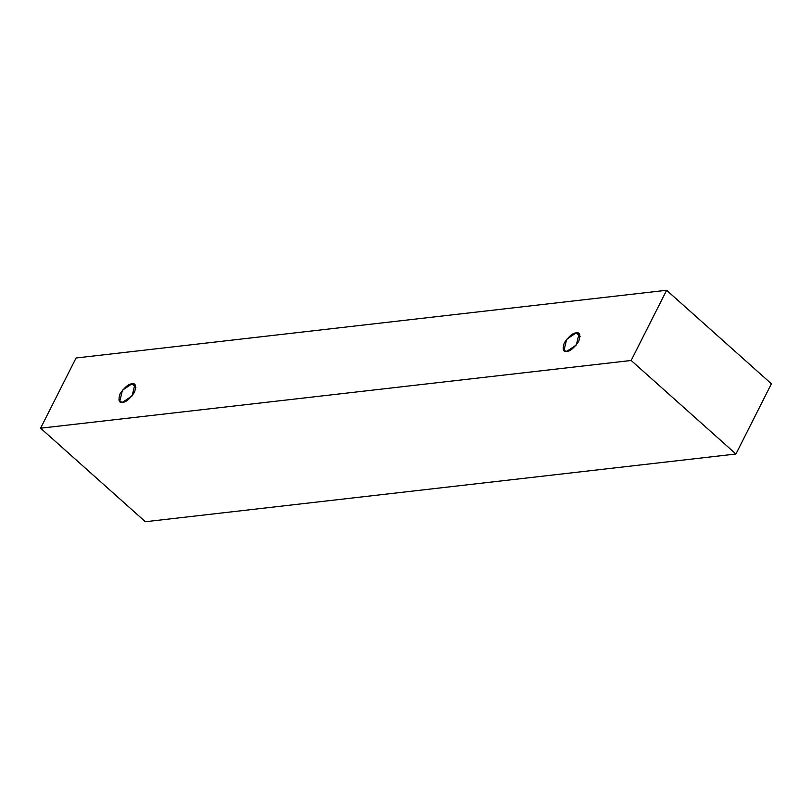 <?xml version="1.0" encoding="UTF-8"?>
<svg xmlns="http://www.w3.org/2000/svg" width="812" height="812" viewBox="0 0 812 812"><rect width="100%" height="100%" fill="white"/><g stroke="black" fill="none" stroke-linecap="round" stroke-linejoin="round"><path stroke-width="1.22" d="M145.378 521.73L735.936 454.009L631.157 360.477L40.6 428.198L145.378 521.73L40.6 428.198L76.064 357.99L666.622 290.27L631.157 360.477L735.936 454.009L771.4 383.802L666.622 290.27L771.4 383.802L735.936 454.009L145.378 521.73M40.6 428.198L631.157 360.477L666.622 290.27L76.064 357.99L40.6 428.198M131.92 383.873C135.604 382.949 136.477 385.741 134.518 392.226C129.758 399.047 125.789 402.387 122.622 402.255C118.938 403.168 118.065 400.387 120.024 393.891C124.784 387.08 128.753 383.741 131.92 383.873L122.419 390.227L119.719 401.524L122.622 402.255L132.123 395.891L134.822 384.594L131.92 383.873L135.878 387.405L131.92 383.873M576.155 332.93C579.839 332.017 580.712 334.798 578.753 341.294C573.993 348.104 570.024 351.444 566.857 351.312C563.173 352.235 562.3 349.444 564.259 342.948C569.019 336.138 572.988 332.798 576.155 332.93L566.654 339.294L563.954 350.581L566.857 351.312L576.358 344.948L579.057 333.661L576.155 332.93L580.113 336.472L576.155 332.93"/></g></svg>
